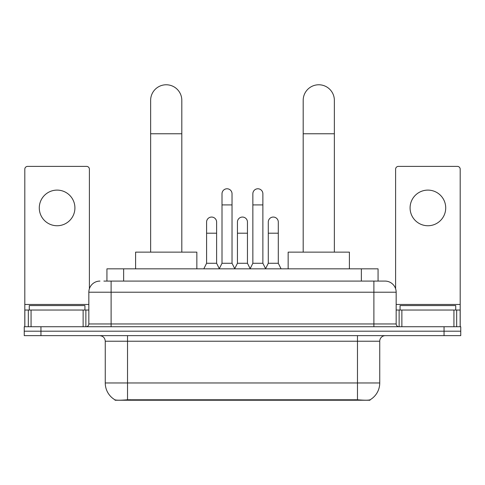 <?xml version="1.0" encoding="UTF-8"?>
<svg xmlns="http://www.w3.org/2000/svg" width="485" height="485" viewBox="0 0 485 485"><rect width="100%" height="100%" fill="white"/><g stroke="black" fill="none" stroke-linecap="round" stroke-linejoin="round"><path stroke-width="0.73" d="M106.936 281.082L106.936 268.835L378.064 268.835L378.064 281.082M370 399.834L370 400.228L115 400.228L115 399.834M105.257 382.968L127.531 382.968L127.531 341.216L105.257 341.216L105.257 382.968A19.485 19.485 0 0 0 114.89 399.779C116.333 400.343 120.547 400.343 127.531 399.779L357.469 399.779C364.447 400.343 368.661 400.343 370.11 399.779A19.485 19.485 0 0 0 379.743 382.968L379.743 341.216A5.565 5.565 0 0 1 385.308 335.644M40.952 326.738L460.75 326.738L460.75 331.194L24.25 331.194L24.25 335.644L40.952 335.644L40.952 331.194L24.25 331.194L24.25 326.738L40.952 326.738L40.952 331.194L460.75 331.194L460.75 335.644L40.952 335.644M104.123 281.082L381.131 281.082M103.869 281.082L111.107 281.082L111.107 292.219L88.834 292.219L88.834 323.956A2.783 2.783 0 0 1 86.051 326.738M99.971 281.082A11.137 11.137 0 0 0 88.834 292.219M385.029 281.082A11.137 11.137 0 0 1 396.166 292.219L373.893 292.219L373.893 281.082L384.86 281.082M396.166 292.219L396.166 323.956C396.33 325.647 397.257 326.575 398.949 326.738M460.75 326.738L460.75 331.194M84.936 310.036L84.936 305.58L29.264 305.58L29.264 310.036M57.097 190.108A17.818 17.818 0 0 0 39.285 207.926A17.818 17.818 0 0 0 57.097 225.743A17.818 17.818 0 0 0 74.914 207.926A17.818 17.818 0 0 0 57.097 190.108M83.129 326.738L83.129 310.036L31.07 310.036L31.07 326.738M89.392 288.745L89.392 169.174A2.783 2.783 0 0 0 86.609 166.391L27.59 166.391A2.783 2.783 0 0 0 24.808 169.174L24.808 310.036L31.07 310.036M83.129 310.036L88.834 310.036M24.808 326.738L24.808 310.036M455.736 310.036L455.736 305.58L400.064 305.58L400.064 310.036M150.635 252.133L150.635 100.359A15.587 15.587 0 0 1 166.222 84.772A15.587 15.587 0 0 1 181.814 100.359A15.587 15.587 0 0 0 166.222 84.772M181.814 252.133L181.814 100.359M196.843 268.835L196.843 252.133L135.6 252.133L135.6 268.835M303.186 252.133L303.186 100.359A15.587 15.587 0 0 1 318.778 84.772A15.587 15.587 0 0 1 334.365 100.359A15.587 15.587 0 0 0 318.778 84.772M334.365 252.133L334.365 100.359M349.4 268.835L349.4 252.133L288.157 252.133L288.157 268.835M219.226 268.835L222.009 263.27L232.03 263.27L234.819 268.835M232.03 263.27L232.03 193.782A5.014 5.014 0 0 0 227.022 188.774A5.014 5.014 0 0 1 227.338 188.78M222.009 263.27L222.009 204.919L232.03 204.919M222.009 204.919L222.009 193.782A5.014 5.014 0 0 1 227.022 188.774M250.072 268.835L252.855 263.27L262.876 263.27L265.659 268.835M262.876 263.27L262.876 193.782A5.014 5.014 0 0 0 257.868 188.774A5.014 5.014 0 0 1 258.184 188.78M252.855 263.27L252.855 204.919L262.876 204.919M252.855 204.919L252.855 193.782A5.014 5.014 0 0 1 257.868 188.774M203.803 268.835L206.592 263.27L216.613 263.27L219.311 268.666M216.613 263.27L216.613 222.069A5.014 5.014 0 0 0 211.915 217.068A5.014 5.014 0 0 1 216.613 222.069M206.592 263.27L206.592 233.2L216.613 233.2M206.592 233.2L206.592 222.069A5.014 5.014 0 0 1 211.915 217.068M234.734 268.666L237.432 263.27L247.453 263.27L250.157 268.666M247.453 263.27L247.453 222.069A5.014 5.014 0 0 0 242.761 217.068A5.014 5.014 0 0 1 247.453 222.069M237.432 263.27L237.432 233.2L247.453 233.2M237.432 233.2L237.432 222.069A5.014 5.014 0 0 1 242.761 217.068M265.58 268.666L268.278 263.27L278.299 263.27L281.082 268.835M278.299 263.27L278.299 222.069A5.014 5.014 0 0 0 273.601 217.068A5.014 5.014 0 0 1 278.299 222.069M268.278 263.27L268.278 233.2L278.299 233.2M268.278 233.2L268.278 222.069A5.014 5.014 0 0 1 273.601 217.068M427.903 190.108A17.818 17.818 0 0 0 410.086 207.926A17.818 17.818 0 0 0 427.903 225.743A17.818 17.818 0 0 0 445.715 207.926A17.818 17.818 0 0 0 427.903 190.108M453.93 326.738L453.93 310.036L401.871 310.036L401.871 326.738M460.192 326.738L460.192 310.036L460.192 326.738M453.93 310.036L460.192 310.036L460.192 169.174A2.783 2.783 0 0 0 457.41 166.391L398.391 166.391A2.783 2.783 0 0 0 395.608 169.174L395.608 288.745M396.166 310.036L401.871 310.036M354.965 400.228L354.965 399.682M130.035 400.228L130.035 399.682M123.639 281.082L123.639 268.835M361.361 281.082L361.361 268.835M357.469 335.644L357.469 341.216L127.531 341.216L127.531 335.644M379.743 341.216L357.469 341.216L357.469 382.968L379.743 382.968M357.469 399.779L357.469 382.968L127.531 382.968L127.531 399.779M444.048 335.644L444.048 326.738M111.107 326.738L111.107 323.956L396.166 323.956M88.834 323.956L111.107 323.956L111.107 292.219L373.893 292.219L373.893 326.738M88.834 304.465L24.808 304.465M85.869 310.036L85.869 326.738M24.85 310.036L24.85 326.738M28.33 326.738L28.33 310.036M150.635 133.763L181.814 133.763M303.186 133.763L334.365 133.763M460.192 304.465L396.166 304.465M460.15 326.738L460.15 310.036M456.67 310.036L456.67 326.738M399.131 326.738L399.131 310.036M105.257 341.216C104.93 337.833 103.075 335.978 99.692 335.644"/></g></svg>
